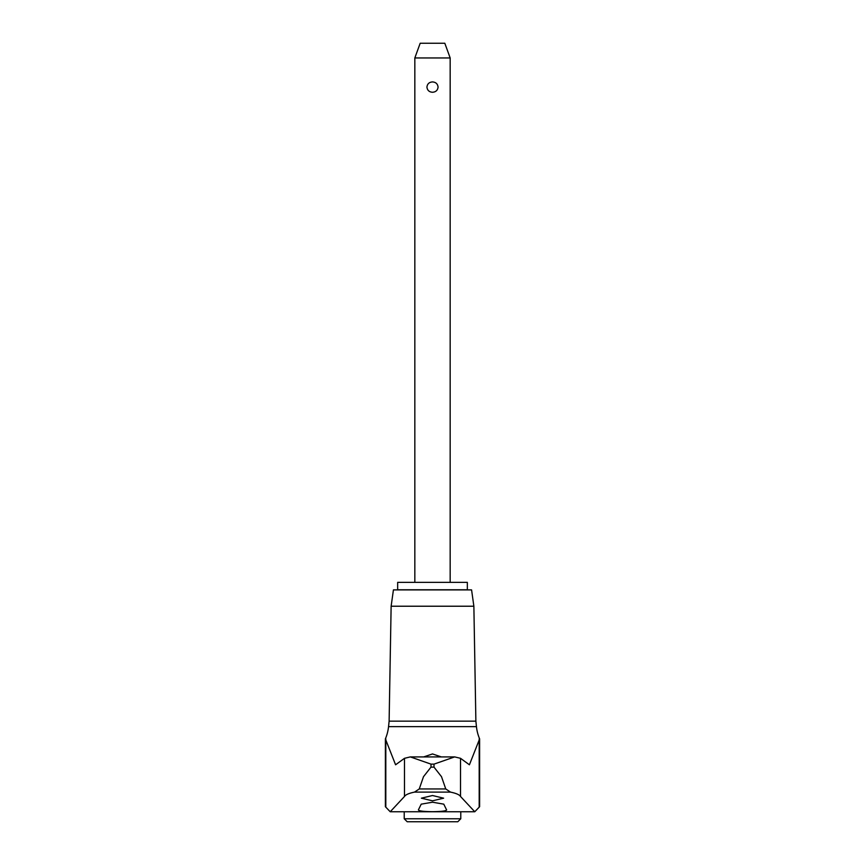 <?xml version="1.0" encoding="UTF-8"?>
<svg xmlns="http://www.w3.org/2000/svg" width="865" height="865" viewBox="0 0 865 865"><rect width="100%" height="100%" fill="white"/><g stroke="black" fill="none" stroke-linecap="round" stroke-linejoin="round"><path stroke-width="1.3" d="M473.869 606.224L391.131 606.224L393.424 589.898L471.576 589.898L473.869 606.224L475.88 721.151L389.12 721.151L388.547 726.643A42.601 42.601 0 0 1 385.379 738.872L385.379 806.699L390.223 811.759L404.485 796.47C405.544 794.73 408.875 793.281 414.486 792.113L419.255 788.956L423.493 776.684L430.997 767.136L430.997 764.13L410.334 756.907L404.485 758.313L395.586 764.79L385.379 738.872M475.88 721.151L476.453 726.643A42.601 42.601 0 0 0 479.621 738.872L469.414 764.79L460.515 758.313L454.666 756.907L434.003 764.13L434.003 767.136L430.997 767.136M434.003 764.13L430.997 764.13M454.428 756.918L410.583 756.918M434.003 767.136L441.507 776.684L445.756 788.956L450.514 792.113C456.125 793.281 459.466 794.73 460.515 796.47L474.777 811.759L479.621 806.699L479.621 738.872M446.6 809.878C446.297 810.97 441.593 811.575 432.5 811.705C423.396 811.575 418.703 810.97 418.401 809.878L421.223 804.158L432.5 802.212L443.777 804.158L446.643 810.008M423.688 756.907L432.5 753.945L441.312 756.907M432.5 800.817L421.374 798.179L432.5 795.519L443.626 798.179L432.5 800.817M404.225 818.777L460.775 818.777L457.801 821.75L407.199 821.75L404.225 818.777L404.225 811.759M397.662 582.361L467.338 582.361L467.338 589.779L397.662 589.779L397.662 582.361M414.832 57.955L420.185 43.25L444.815 43.25L450.168 57.955L414.832 57.955L414.832 582.361M432.5 92.263C429.181 92.036 427.321 90.306 426.932 87.095C427.321 83.873 429.181 82.153 432.5 81.926C435.819 82.153 437.679 83.873 438.068 87.095C437.679 90.306 435.819 92.036 432.5 92.263M474.777 811.759L390.223 811.759M476.453 726.643L388.547 726.643M445.745 788.956L419.255 788.956M385.812 738.872L385.812 806.699M404.485 758.313L404.485 796.47M460.515 758.313L460.515 796.47M479.188 738.872L479.188 806.699M450.514 792.113L414.486 792.113M391.131 606.224L389.12 721.151M450.168 57.955L450.168 582.361M460.775 811.759L460.775 818.777M410.334 756.907L454.666 756.907"/></g></svg>
